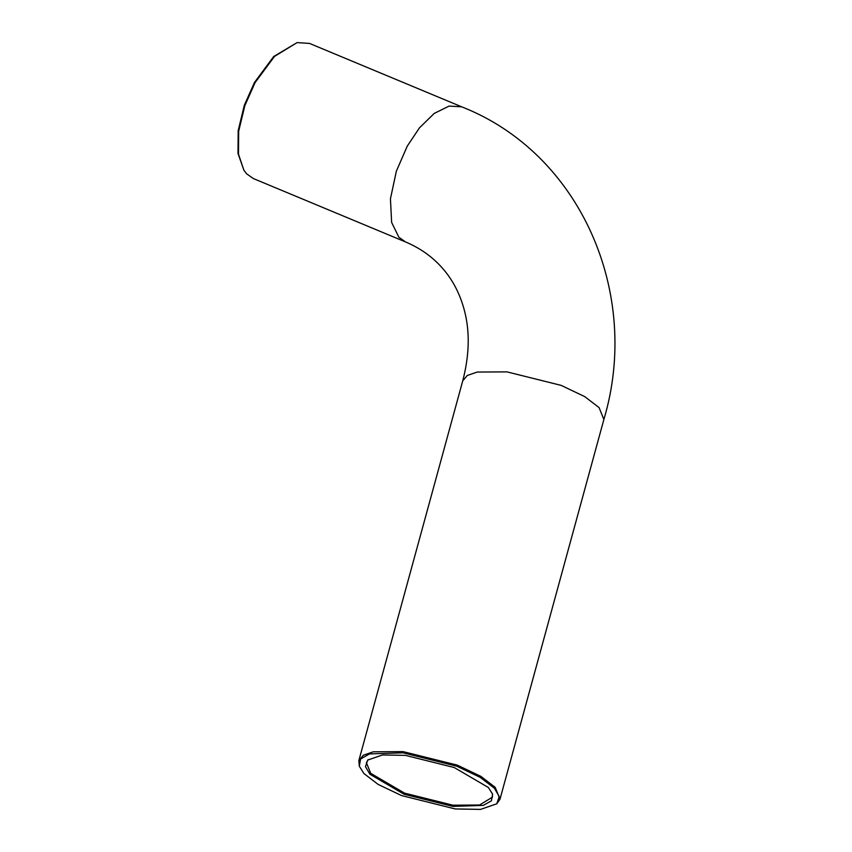 <?xml version="1.0" encoding="UTF-8"?>
<svg xmlns="http://www.w3.org/2000/svg" width="852" height="852" viewBox="0 0 852 852"><rect width="100%" height="100%" fill="white"/><g stroke="black" fill="none" stroke-linecap="round" stroke-linejoin="round"><path stroke-width="1.28" d="M297.092 42.6L273.705 56.509L254.428 82.537L244.29 105.35L238.187 130.675L237.996 153.445L243.906 170.251L238.485 154.159L238.677 131.187L244.833 105.659L255.057 82.655L274.493 56.413L297.092 42.6L309.532 43.42L461.763 106.851L449.142 106.063L434.19 113.433L419.461 127.853L407.288 146.086L396.35 171.209L390.44 198.835L391.632 222.425L398.885 237.261L405.488 241.925L253.246 178.505L246.654 173.829L243.906 170.251M488.409 787.525L454.265 767.546L405.424 755.373L382.473 754.968L367.734 760.059L365.465 766.651L369.906 774.234L404.04 794.224L452.891 806.386L483.308 805.385L491.423 800.805L492.626 794.224L488.409 787.525M492.445 793.681L492.435 797.163L479.527 805.033L452.934 805.193L404.54 793.137L370.716 773.339L366.403 762.689L368.16 759.675M494.362 788.196L499.251 796.545L496.759 803.809L480.528 809.4L455.277 808.953L401.516 795.555L378.139 784.415L363.953 773.563L359.299 766.204L360.62 758.951L369.555 753.913L403.039 752.806L456.789 766.204L480.166 777.354L494.362 788.196M496.759 803.809L499.996 799.229L495.172 787.301L480.858 776.364L457.29 765.128L403.081 751.624L373.293 751.805L363.378 755.223L358.841 760.612L359.299 766.204M461.763 106.851C580.223 153.232 641.62 293.163 603.876 419.493L599.052 407.565L584.738 396.627L561.17 385.381L506.961 371.877L477.184 372.058L467.269 375.476L462.732 380.876L358.841 760.612M603.876 419.493L499.996 799.229M405.488 241.925C419.365 247.783 431.059 255.845 440.569 266.112C452.007 278.316 460.027 293.386 464.628 311.31C469.984 332.355 469.345 355.54 462.732 380.876"/></g></svg>
